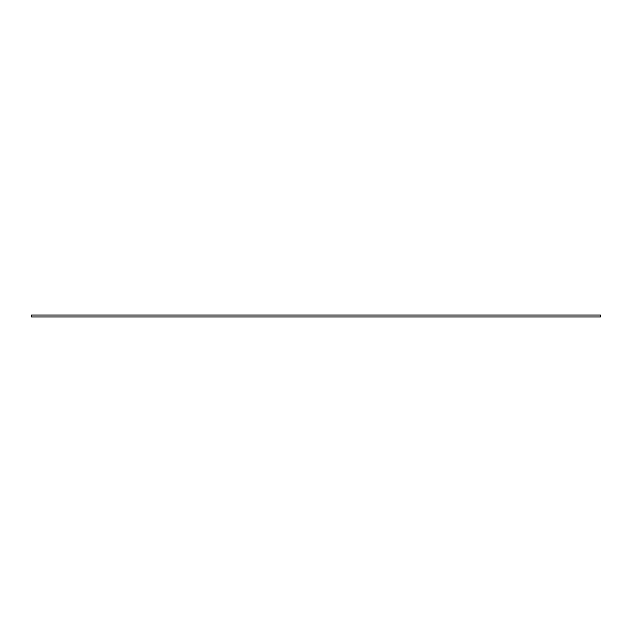 <?xml version="1.0" encoding="UTF-8"?>
<svg xmlns="http://www.w3.org/2000/svg" width="632" height="632" viewBox="0 0 632 632"><rect width="100%" height="100%" fill="white"/><g stroke="black" fill="none" stroke-linecap="round" stroke-linejoin="round"><path stroke-width="0.95" d="M31.6 316.948L31.6 315.052L600.4 315.052L600.4 316.948L31.6 316.948"/></g></svg>
